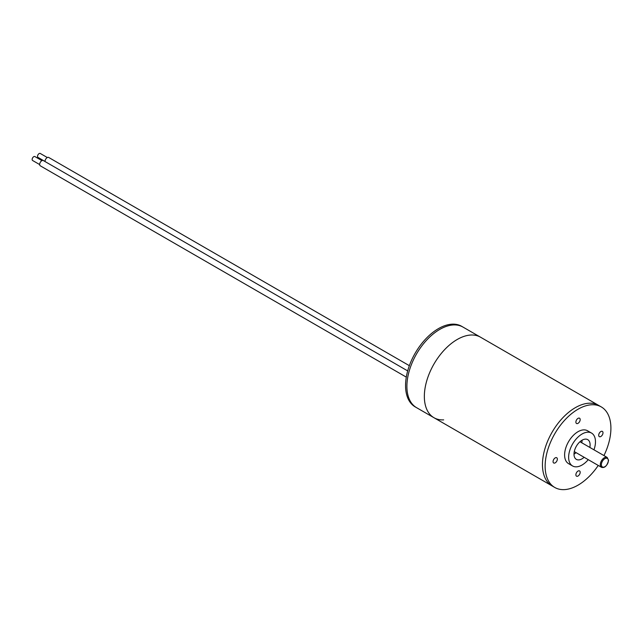 <?xml version="1.0" encoding="UTF-8"?>
<svg xmlns="http://www.w3.org/2000/svg" width="643" height="643" viewBox="0 0 643 643"><rect width="100%" height="100%" fill="white"/><g stroke="black" fill="none" stroke-linecap="round" stroke-linejoin="round"><path stroke-width="0.96" d="M598.255 465.444A46.505 26.853 -60 0 1 578.025 485.16A46.505 26.853 -60 0 1 554.772 487.466L552.088 485.915A46.505 26.853 -60 0 1 544.959 448.653A46.505 26.853 -60 0 1 575.34 407.67A46.505 26.853 -60 0 1 598.593 405.363L480.482 337.173A46.505 26.853 120 0 0 444.643 349.631A46.505 26.853 120 0 0 424.348 396.434A46.505 26.853 120 0 0 433.977 417.725A46.505 26.853 -60 0 1 426.848 380.455A46.505 26.853 -60 0 1 457.229 339.48A46.505 26.853 -60 0 1 480.482 337.173L463.032 327.102A46.505 26.853 120 0 0 416.527 353.947A46.505 26.853 120 0 0 416.527 407.646A46.505 26.853 -60 0 1 406.898 386.363A46.505 26.853 -60 0 1 427.193 339.56A46.505 26.853 -60 0 1 463.032 327.102L461.69 326.322A46.505 26.853 120 0 0 415.185 353.176A46.505 26.853 120 0 0 415.185 406.874L433.977 417.725A46.505 26.853 120 0 0 443.67 419.871M578.025 471.062A3.038 1.752 120 0 0 576.048 473.738A3.038 1.752 120 0 0 576.506 476.166A3.038 1.752 120 0 0 578.025 476.021A3.038 1.752 120 0 0 580.01 473.344A3.038 1.752 120 0 0 579.544 470.909A3.038 1.752 120 0 0 578.025 471.062M578.025 418.368A3.038 1.752 120 0 0 576.048 421.036A3.038 1.752 120 0 0 576.506 423.472A3.038 1.752 120 0 0 578.025 423.327A3.038 1.752 120 0 0 580.01 420.651A3.038 1.752 120 0 0 579.544 418.215A3.038 1.752 120 0 0 578.025 418.368M600.843 431.541A3.038 1.752 120 0 0 598.858 434.218A3.038 1.752 120 0 0 599.324 436.645A3.038 1.752 120 0 0 600.843 436.501A3.038 1.752 120 0 0 602.829 433.824A3.038 1.752 120 0 0 602.362 431.389A3.038 1.752 120 0 0 600.843 431.541M555.206 457.888A3.038 1.752 120 0 0 553.229 460.565A3.038 1.752 120 0 0 553.695 462.992A3.038 1.752 120 0 0 555.206 462.847A3.038 1.752 120 0 0 557.192 460.171A3.038 1.752 120 0 0 556.725 457.736A3.038 1.752 120 0 0 555.206 457.888M554.772 487.466A46.505 26.853 -60 0 1 547.643 450.204A46.505 26.853 -60 0 1 578.025 409.221A46.505 26.853 -60 0 1 601.277 406.915A46.505 26.853 -60 0 1 603.954 455.582M433.977 417.725L552.088 485.915A46.505 26.853 -60 0 1 544.959 448.653A46.505 26.853 -60 0 1 575.34 407.67A46.505 26.853 -60 0 1 598.593 405.363L601.277 406.915M588.265 459.673A18.985 10.963 -60 0 1 582.052 465.018A18.985 10.963 -60 0 1 572.567 465.958A18.985 10.963 -60 0 1 569.658 450.743A18.985 10.963 -60 0 1 582.052 434.017A18.985 10.963 -60 0 1 591.544 433.077A18.985 10.963 -60 0 1 593.955 449.811M572.567 465.958L568.541 463.627A18.985 10.963 -60 0 1 565.631 448.42A18.985 10.963 -60 0 1 578.025 431.694A18.985 10.963 -60 0 1 587.517 430.754L591.544 433.077M584.141 457.294A11.389 6.575 -60 0 1 582.052 458.813A11.389 6.575 -60 0 1 576.361 459.383A11.389 6.575 -60 0 1 574.617 450.253A11.389 6.575 -60 0 1 582.052 440.214A11.389 6.575 -60 0 1 581.778 442.786M576.088 452.648A11.389 6.575 -60 0 1 573.998 454.167M582.052 440.214A11.389 6.575 -60 0 1 587.75 439.651A11.389 6.575 -60 0 1 589.832 447.432M45.042 161.473L37.993 157.406A2.275 1.318 -60 0 1 37.519 156.362A2.275 1.318 -60 0 1 38.516 154.071A2.275 1.318 -60 0 1 40.268 153.46L47.317 157.535M45.042 161.546A3.038 1.752 -60 0 1 45.034 161.321A3.038 1.752 -60 0 1 46.36 158.266A3.038 1.752 -60 0 1 48.699 157.455L409.35 365.674M39.673 164.576L32.624 160.509A2.275 1.318 -60 0 1 32.15 159.464A2.275 1.318 -60 0 1 33.147 157.173A2.275 1.318 -60 0 1 34.899 156.562L41.948 160.629M406.296 377.119L40.292 165.814A3.038 1.752 -60 0 1 39.665 164.423A3.038 1.752 -60 0 1 40.991 161.369A3.038 1.752 -60 0 1 43.33 160.557L407.686 370.907M600.305 464.704A5.691 3.287 -60 0 1 602.796 458.973A5.691 3.287 -60 0 1 607.185 457.446L608.583 460.364C607.08 465.894 604.717 468.208 601.486 467.308A5.691 3.287 -60 0 1 600.305 464.704M608.358 460.677A4.935 2.853 120 0 0 604.87 458.66A4.935 2.853 120 0 0 601.382 464.704A4.935 2.853 120 0 0 604.87 466.722A4.935 2.853 120 0 0 608.358 460.677M607.185 457.446L579.97 441.741M601.486 467.308L574.279 451.603"/></g></svg>
